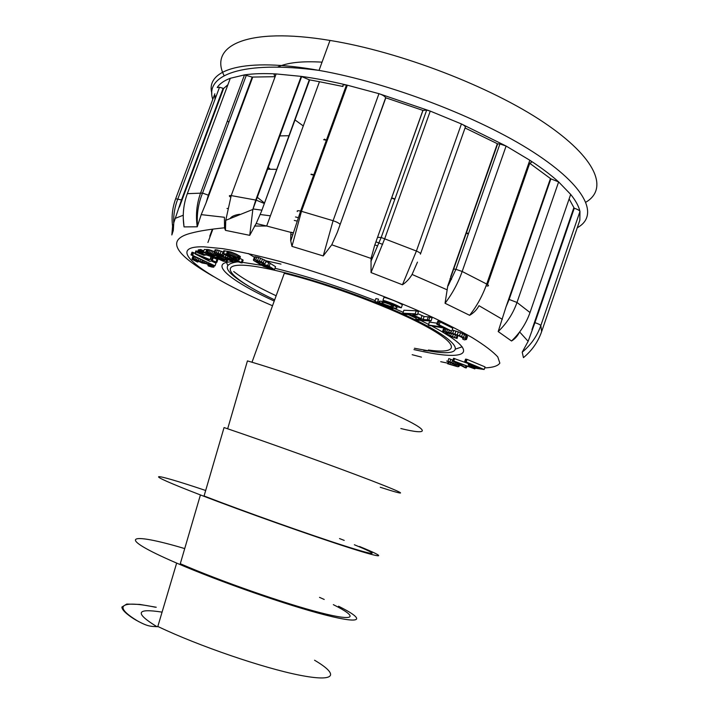 <?xml version="1.0" encoding="UTF-8"?>
<svg xmlns="http://www.w3.org/2000/svg" width="717" height="717" viewBox="0 0 717 717"><rect width="100%" height="100%" fill="white"/><g stroke="black" fill="none" stroke-linecap="round" stroke-linejoin="round"><path stroke-width="1.08" d="M254.356 257.26L248.225 253.495M290.869 232.523L292.868 232.989M371.227 257.206L372.562 257.708M310.972 174.518L313.688 175.073M391.643 198.116L394.816 199.308M466.382 232.998L468.282 234.154M227.665 428.784L247.437 360.893L251.999 362.237L284.308 273.302C329.39 284.219 394.995 309 427.708 327.302C460.807 345.693 457.527 354.234 428.39 350.013M251.999 362.237C296.551 375.484 362.811 399.88 396.743 415.439C431.042 431.114 429.205 435.488 400.848 428.542M354.35 544.759C380.234 555.317 378.908 556.876 343.515 545.538C308.48 534.335 244.282 511.535 204.067 495.994L224.054 427.556C267.36 442.201 335.726 466.83 372.015 480.829C408.69 494.963 408.466 496.406 380.252 487.264M344.214 540.394L339.535 538.575M205.671 490.482C150.373 471.911 137.754 470.809 200.419 494.936C243.466 511.553 311.976 535.859 348.901 547.645C386.203 559.574 387.001 557.701 359.486 546.488M200.419 494.936L180.29 563.714C220.253 581.102 284.595 603.571 320.239 612.668C356.232 621.917 358.527 617.203 333.324 604.646M324.218 599.457L319.513 597.36M184.717 548.586C128.065 531.673 113.662 535.949 176.651 563.087C219.465 581.666 288.082 605.578 325.617 615.078C363.528 624.749 365.329 619.533 338.532 606.215M176.651 563.087L157.821 626.461L158.358 626.721C198.627 645.954 263.417 668.119 299.652 675.19C336.237 682.432 339.266 674.715 314.557 660.232M199.667 249.937L198.331 249.848L197.309 252.617L203.915 255.351L204.542 254.795M203.789 250.887L199.783 249.606L198.761 252.384L205.385 255.135L206.371 253.63M214.383 251.604L208.781 249.659L204.318 249.444L203.287 252.241L223.31 261.23L226.984 261.418L227.728 260.011M469.76 364.738L468.21 364.881L468.775 365.473L475.272 368.206L484.154 369.497L485.051 366.907L467.108 359.405L465.548 359.127L464.652 361.727L471.723 364.845L469.76 364.738L470.002 364.048M378.54 299.168L375.932 298.559L374.874 301.534C379.311 304.232 385.325 306.688 392.898 308.91L391.921 308.068C385.845 306.284 381.032 304.313 377.483 302.153L378.54 299.168M393.409 304.6L393.974 304.734M384.043 297.241C391.84 299.509 397.953 302.018 402.371 304.779L401.296 307.799L398.625 307.163C395.076 304.976 390.2 302.977 383.98 301.158L382.959 300.271L384.043 297.241M235.902 261.839L239.173 262.028M242.337 262.314L261.167 265.281M274.978 268.301L279.092 269.305C308.982 276.789 341.014 287.221 375.206 300.602M393.221 307.978L403.178 312.307M408.116 314.521L416.102 318.231M420.547 320.365L428.452 324.326M432.503 326.441C480.793 351.966 469.052 361.35 423.272 351.617L413.96 349.6M274.226 301.059C228.176 279.988 205.403 260.647 235.821 261.839M437.065 323.179L429.241 322.103L428.569 325.348L443.626 328.01L451.773 331.137L452.803 328.18L438.929 321.333L437.764 321.171L436.725 324.156L441.995 326.961L428.21 325.025M415.815 319.056L418.567 320.248L431.025 320.974L428.856 319.997L423.093 319.477L412.651 314.754L417.366 314.799L418.432 311.787L416.236 310.793L403.913 310.228L402.864 313.186L405.446 314.387L410.877 314.664L419.481 318.5L421.3 319.379L415.815 319.056L416.487 317.156M431.025 320.974L432.073 317.981L429.904 317.004L424.132 316.502L417.769 313.67M457.061 338.496L447.318 334.552L445.338 332.912L451.065 333.504L458.79 335.825L463.397 338.218L462.653 339.033L464.428 339.876L466.471 339.455L461.623 336.488L450.67 332.769L445.033 331.711L442.389 331.944L448.143 335.538L457.061 338.496L457.903 335.502M445.633 328.771L443.411 329.049L442.389 331.944M466.471 339.455L467.484 336.542L466.041 335.314L460.52 332.652L452.176 329.963M274.494 269.628L267.773 265.433L262.942 264.465L268.024 266.383L269.556 267.558L267.414 267.396L259.796 263.704L256.077 260.764L264.725 263.919L261.436 261.893L254.374 259.662L253.352 260.002L253.8 260.621L263.793 266.518L274.494 269.628L275.561 266.706L268.839 262.494L265.72 261.759M265.003 263.704L266.079 260.755L258.694 257.466L254.634 256.74L253.352 260.002M242.113 262.933L235.472 259.429L239.146 259.841L240.392 256.847L236.682 254.329L230.659 251.945L223.829 250.735L222.763 253.612L240.365 262.637L242.113 262.933L243.162 260.083L239.845 258.335M468.622 363.68L453.538 358.285L452.588 361.036L465.306 367.794L466.319 367.911L466.884 366.288M223.328 252.088L217.43 250L215.046 249.821L214.096 253.119L219.94 256.086L230.596 259.375L233.088 260.719L232.003 260.979L232.281 260.208M450.805 359.316L448.824 358.581L447.946 361.099L449.926 361.834L450.805 359.316L452.884 360.158M197.722 251.497L195.884 250.887L194.899 253.836L209.857 261.427L211.82 260.692L216.83 262.386L217.834 259.662L213.469 257.842M216.83 262.386L212.098 260.423L213.612 257.439L205.94 254.804M193.635 252.671L192.031 252.187L191.027 254.885L215.028 265.855L192.631 255.377L193.635 252.671L194.979 253.307M215.028 265.855L216.005 263.193L211.076 260.871M193.715 256.148L192.846 256.327L192.102 259.348L197.318 261.947L197.964 261.983L198.349 260.943M524.414 356.824L523.437 357.64L522.209 352.172L528.133 341.337L534.936 322.668L574.245 208.262C577.535 209.283 579.444 210.359 579.963 211.488C578.861 206.406 575.76 200.706 570.678 194.397L570.203 195.768M569.128 198.905L574.245 208.262M519.35 332.338C517.522 336.085 514.914 338.971 511.526 340.996L498.19 331.568L506.032 306.858L509.133 299.446L550.871 178.847L558.633 181.921C550.934 174.975 541.326 167.751 529.809 160.241C531.978 161.8 531.969 162.741 529.8 163.055L487.515 284.541M529.72 163.279L550.871 178.847M502.321 319.298L479.001 305.702C476.805 309.78 473.677 312.979 469.617 315.301L445.051 303.264L447.793 285.778L497.67 143.857L499.919 143.965L506.112 146.044L461.425 123.951C464.652 125.502 465.889 126.784 465.118 127.787L420.592 253.648M465.046 127.976L497.67 143.857M417.473 262.108L412.078 274.45C409.622 278.644 406.414 282.086 402.452 284.774L371.03 272.568L371.065 258.434L374.677 245.322L422.976 110.427L426.678 110.095L430.254 111.099L378.952 93.676C382.555 94.859 384.787 96.221 385.656 97.754L337.304 232.38L331.765 244.802L323.224 255.951L291.953 246.37L290.663 240.455L290.887 232.389L266.67 226.016L254.418 226.034M422.976 110.427L385.656 97.754M342.905 86.264C342.502 85.018 343.685 84.606 346.454 85.009L347.333 85.198C330.869 81.272 315.489 78.332 301.194 76.378L309.287 79.811L261.517 211.273L256.166 223.516L249.74 235.337L225.461 230.354L224.546 227.988L224.412 217.269L201.217 214.634L197.247 226.787L184.036 226.904L183.265 218.264M256.166 223.516L266.67 226.016L319.459 81.711L309.287 79.811M319.459 81.711L343.013 86.497M275.238 76.378C273.509 74.756 273.804 73.941 276.135 73.932C263.811 73.295 253.262 73.609 244.497 74.882L252.178 77.078L208.36 195.194L206.102 202.786L201.217 214.634M275.122 76.692L252.178 77.078M229.942 79.291L230.309 78.287C224.027 80.654 219.653 83.737 217.188 87.528L219.519 87.25L223.112 88.299L181.491 199.935L173.783 222.781L173.299 230.498L171.847 234.952L172.573 226.205M227.925 84.705L223.614 88.505L223.112 88.299M215.942 96.849L214.724 95.316L215.019 99.322M212.868 229.126L207.921 242.498M223.614 88.505L179.402 207.088M252.644 77.337L206.102 202.786M309.61 80.089L261.517 211.273M385.746 97.978L337.304 232.38M374.677 245.322L422.833 110.579M450.643 276.807L497.293 143.893M506.032 306.858L550.369 178.775M531.96 329.632L573.717 208.118M292.948 232.72L290.905 232.236M230.327 218.228C231.779 216.274 234.898 214.957 239.693 214.275M260.307 214.526L270.39 215.826M294.266 220.424L296.713 220.988M374.839 244.891L377.644 245.94M450.052 278.483L451.567 279.325M292.375 234.773L291.711 234.62M226.984 208.504L227.504 208.423M252.976 208.952L261.813 210.153M295.521 216.964L297.976 217.565M375.977 241.862L382.654 244.372M224.143 75.706C208.701 45.996 246.46 26.52 329.999 40.439C400.122 51.749 491.011 86.802 543.907 122.49C597.091 158.278 608.437 188.903 585.923 202.158M322.05 62.155C301.911 60.963 287.096 62.621 277.596 67.12M295.001 119.927L303.273 125.941M324.478 139.152L326.343 140.209M523.437 357.64C531.969 350.577 538.028 341.928 541.622 331.666L579.838 220.218L579.963 211.488L540.824 325.554C537.15 336.058 530.947 344.931 522.209 352.172M511.526 340.996C520.022 332.921 526.188 323.439 530.015 312.54L570.678 194.397L558.633 181.921L516.993 302.457C513.076 313.58 506.811 323.286 498.19 331.568M469.617 315.301C476.966 305.926 482.658 295.512 486.7 284.057L529.809 160.241L506.112 146.044L462.178 271.483C458.055 283.09 452.346 293.674 445.051 303.264M402.452 284.774L416.407 251.04L461.425 123.951L430.254 111.099L384.769 238.582L371.03 272.568M323.224 255.951L333.082 220.711L378.952 93.676L347.333 85.198L301.481 211.282L291.953 246.37M263.999 203.341L256.247 200.151L252.877 209.355L255.763 200.043L301.194 76.378L276.135 73.932L231.215 195.589L225.747 220.361M225.747 220.388L225.461 230.354M249.74 235.337L252.85 209.409M197.247 226.787C195.553 215.064 196.691 203.736 200.67 192.81L244.497 74.882L230.309 78.287L187.325 193.671C183.418 204.354 182.324 215.432 184.036 226.904M173.299 230.498C171.112 219.608 171.91 209.023 175.674 198.743L214.858 93.793M382.959 300.271C390.765 302.556 396.877 305.066 401.296 307.799M451.773 331.137L439.136 324.846L440.184 321.861M439.136 324.846L437.89 324.317L438.929 321.333M437.89 324.317L436.725 324.156M417.366 314.799L415.179 313.804L402.864 313.186M415.179 313.804L416.236 310.793M428.856 319.997L429.904 317.004M427.278 319.719L428.336 316.735M423.093 319.477L424.132 316.502M420.987 318.581L422.035 315.597M414.489 315.641L414.758 314.871M456.209 337.877L457.132 335.224M454.632 337.277L455.537 334.696M452.517 336.649L453.422 334.077M450.572 335.977L451.405 333.584M448.824 335.269L449.55 333.208M447.318 334.552L447.892 332.93M446.126 333.862L446.503 332.787M445.454 333.297L445.615 332.831M462.895 338.782L463.146 338.048M462.653 339.033L463.03 337.967M466.032 338.935L467.045 336.013M465.019 338.236L466.041 335.314M463.478 337.375L464.499 334.454M461.623 336.488L462.644 333.557M459.498 335.583L460.52 332.652M457.285 334.749L458.306 331.81M454.972 333.97L456.003 331.039M452.75 333.315L453.78 330.385M450.67 332.769L451.253 331.12M448.627 332.303L449.236 330.555M446.673 331.935L447.462 329.677M445.033 331.711L446.001 328.951M443.706 331.621L444.728 328.709M442.765 331.693L443.787 328.789M382.645 304.16L392.351 307.584C402.748 310.21 393.965 304.142 383.756 301.714C377.725 300.531 377.357 301.346 382.645 304.16M384.42 304.322L390.882 306.607C395.847 306.984 393.938 305.675 385.146 302.691C381.148 301.902 380.906 302.449 384.42 304.322M377.483 302.153L374.874 301.534M269.135 266.276L270.201 263.336M267.773 265.433L268.839 262.494M263.802 264.492L264.098 263.695M262.942 264.465L263.327 263.417M267.414 267.396L267.808 266.294M264.663 266.339L265.021 265.353M263.211 265.64L263.533 264.752M261.588 264.761L262.261 262.924M259.796 263.704L260.423 262.001M258.129 262.637L258.622 261.293M256.946 261.813L257.295 260.871M256.247 261.239L256.408 260.791M263.291 262.772L264.376 259.823M261.436 261.893L262.512 258.936M259.482 261.078L260.567 258.12M257.609 260.423L258.694 257.466M255.817 259.93L256.901 256.982M254.374 259.662L255.458 256.713M253.549 259.688L254.634 256.74M478.122 368.368L474.529 367.552L470.818 365.733L474.376 365.867L480.695 368.511L478.122 368.368L478.409 367.552M477.827 368.341L478.14 367.436M477.567 368.323L477.898 367.337M477.325 368.296L477.683 367.247M477.11 368.26L477.486 367.167M476.841 368.215L477.235 367.059M476.33 368.099L476.76 366.862M475.765 367.946L476.213 366.638M475.129 367.749L475.604 366.378M474.529 367.552L475.021 366.136M473.937 367.337L474.439 365.894M473.337 367.104L473.803 365.751M472.727 366.853L473.121 365.715M472.18 366.62L472.503 365.679M471.723 366.405L471.983 365.652M471.347 366.217L471.553 365.634M484.154 369.497L466.202 362.004L467.108 359.405M466.202 362.004L465.297 361.753L466.202 359.154M465.297 361.753L464.652 361.727M469.142 364.72L469.456 363.815M468.676 364.729L469.052 363.653M468.371 364.783L468.801 363.546M468.21 364.881L468.694 363.501M236.493 258.756L233.419 258.398L226.473 254.858L231.645 256.014L236.565 258.55M236.054 258.783L236.234 258.272M235.714 258.756L235.956 258.093M235.301 258.694L235.597 257.887M233.419 258.398L233.93 257.009M232.953 258.192L233.473 256.794M239.344 259.724L240.096 256.327M239.308 259.518L240.365 256.641M239.039 259.204L238.528 258.819L239.586 255.933M238.528 258.819L237.775 258.353L238.833 255.467M237.775 258.353L236.789 257.815L237.847 254.92M236.789 257.815L235.615 257.224L236.682 254.329M235.615 257.224L234.432 256.659L235.49 253.773M234.432 256.659L233.231 256.148L234.298 253.253M233.231 256.148L232.03 255.664L233.088 252.769M232.03 255.664L230.793 255.225L231.86 252.33M230.793 255.225L229.592 254.84L230.659 251.945M229.592 254.84L228.463 254.526L229.53 251.631M228.463 254.526L227.406 254.293L228.472 251.398M227.406 254.293L226.411 254.132L227.477 251.237M226.411 254.132L223.498 253.675L224.564 250.798M223.498 253.675L222.763 253.612M241.306 262.476L242.346 259.626M466.319 367.911L454.999 361.789L474.878 368.897L453.744 361.001L454.632 358.455M474.878 368.897L475.138 368.162M453.744 361.001L452.651 360.83M465.458 367.4L465.96 365.948M232.003 260.979L225.577 258.783L234.056 261.992L235.857 261.983L235.23 261.158L235.588 260.19M235.768 261.615L236.18 260.495M235.23 261.158L234.28 260.585L234.611 259.688M234.28 260.585L232.935 259.886L233.258 258.998M232.935 259.886L231.25 259.124L231.609 258.147M231.25 259.124L229.386 258.398L229.816 257.224M229.386 258.398L227.379 257.717L227.916 256.256M227.379 257.717L225.255 257.089L225.945 255.234M225.255 257.089L223.032 256.507L223.381 255.557M223.032 256.507L221.203 256.014L221.544 255.109M221.203 256.014L219.769 255.53L220.128 254.571M219.769 255.53L217.968 254.741L218.264 253.952M217.968 254.741L216.919 253.728M216.794 254.078L217.618 253.764L223.668 255.584L224.143 254.311M223.668 255.584L221.992 254.813L223.05 251.963M221.992 254.813L220.119 254.06L221.177 251.201M220.119 254.06L218.147 253.352L219.196 250.493M218.147 253.352L216.382 252.85L217.43 250M216.382 252.85L214.876 252.599L215.934 249.749M214.876 252.599L213.998 252.671M229.852 260.361L230.256 259.249M227.172 259.249L227.522 258.299M235.857 261.983L236.368 260.585M446.637 361.018L455.367 364.747L456.406 365.401L456.146 365.894L456.335 365.356M456.146 365.894L455.035 365.769L455.385 364.765M455.035 365.769L453.529 365.437L454.013 364.057M453.529 365.437L451.862 364.944L452.427 363.313M451.862 364.944L450.07 364.317L450.679 362.551M450.07 364.317L448.448 363.779L449.093 361.915M448.448 363.779L447.632 363.761L448.376 361.637M447.632 363.761L457.598 366.692L458.943 366.584L459.561 364.819M458.943 366.584L459.472 364.765M458.934 366.306L458.468 365.867L458.952 364.487M458.468 365.867L457.661 365.347L458.118 364.039M457.661 365.347L456.577 364.756L457.034 363.447M456.577 364.756L455.187 364.075L455.662 362.703M455.187 364.075L453.538 363.322L454.058 361.834M453.538 363.322L451.782 362.578L452.66 360.059M451.782 362.578L449.926 361.834M214.912 256.094L212.922 256.05L206.846 253.271L210.386 253.737L214.957 255.996M213.245 256.139L213.63 255.1M212.922 256.05L213.325 254.947M224.529 260.334L222.673 260.423L215.476 257.152L219.662 257.815L224.564 260.244M224.08 260.441L224.269 259.913M223.812 260.441L224.054 259.778M222.673 260.423L223.095 259.267M222.18 260.208L222.611 259.034M227.316 261.14L227.19 259.796M227.19 260.907L227.549 259.939M226.877 260.63L226.321 260.271L226.599 259.527M226.321 260.271L225.514 259.841L225.765 259.151M225.514 259.841L224.457 259.321L225.084 257.618M224.457 259.321L223.157 258.72L223.704 257.242M223.157 258.72L221.786 258.138L222.261 256.847M221.786 258.138L220.495 257.645L220.944 256.426M220.495 257.645L219.285 257.251L219.743 256.014M219.285 257.251L218.228 256.955L218.73 255.602M218.228 256.955L217.359 256.749L217.896 255.27M217.359 256.749L217.601 255.135M217.072 256.578L217.314 254.992M216.839 256.292L216.821 254.759M216.391 255.933L215.683 255.53L216.095 254.418M215.683 255.53L214.652 255.01L215.082 253.845M214.652 255.01L213.299 254.401L214.347 251.586M213.299 254.401L211.882 253.818L212.922 250.995M211.882 253.818L210.448 253.289L211.497 250.466M210.448 253.289L209.023 252.823L210.063 250M209.023 252.823L207.733 252.483L208.781 249.659M207.733 252.483L206.648 252.285L207.688 249.471M206.648 252.285L205.761 252.241L206.801 249.426M205.761 252.241L203.287 252.241M205.842 255.064L202.4 253.504L203.431 250.735M202.4 253.504L203.09 250.583M202.06 253.361L202.75 250.43M201.728 253.209L202.418 250.287M201.396 253.056L202.086 250.134M201.056 252.913L201.755 249.982M200.733 252.76L201.432 249.83M200.401 252.608L201.101 249.677M200.07 252.456L200.778 249.525M199.747 252.303L200.572 249.48M199.55 252.259L198.761 252.384M205.815 255.001L206.326 253.603M204.363 255.288L201.083 253.343M200.93 253.737L200.742 253.2M200.599 253.585L200.401 253.065M200.258 253.442L200.061 252.931M199.926 253.289L199.729 252.787M199.595 253.137L199.389 252.653M199.272 252.993L199.057 252.518M198.941 252.841L199.64 249.919M198.609 252.689L199.317 249.767M198.286 252.536L199.12 249.722M198.089 252.492L197.309 252.617M204.336 255.225L204.506 254.777M208.199 260.343L199.443 255.718L209.445 259.769L208.199 260.343L208.557 259.375M215.978 261.983L216.982 259.249M212.608 260.181L211.542 259.715L212.555 256.982M211.542 259.715L210.44 259.312L211.443 256.578M210.44 259.312L211.183 256.704M210.18 259.437L210.87 256.794M209.866 259.527L195.571 253.782L196.583 251.04M195.571 253.782L194.863 253.621M192.631 255.377L191.717 254.992L192.712 252.294M191.717 254.992L191.027 254.885M197.964 261.983L194.262 260.092L195.463 259.93L202.095 262.978L206.299 263.748L211.139 265.828L211.47 266.231L210.897 266.276L207.948 265.514L208.387 265.989L211.954 267.047L213.783 267.19L214.311 265.738M207.948 265.514L208.324 264.492M213.783 267.19L214.204 265.693M213.774 266.858L213.083 266.312L213.433 265.371M213.083 266.312L211.766 265.577L212.071 264.734M211.766 265.577L210.081 264.806L210.395 263.955M210.081 264.806L208.047 263.99L208.405 263.022M208.047 263.99L205.896 263.22L206.326 262.055M205.896 263.22L204.22 262.7L204.739 261.302M204.22 262.7L202.777 262.395L203.413 260.683M202.777 262.395L201.638 262.072L202.337 260.181M201.638 262.072L200.07 261.284L200.751 259.437M200.07 261.284L198.331 260.54L199.03 258.64M198.331 260.54L196.601 259.895L197.354 257.851M196.601 259.895L195.024 259.366L195.84 257.143M195.024 259.366L193.662 258.98L194.567 256.543M193.662 258.98L192.667 258.783L193.644 256.13M192.667 258.783L192.048 258.783L193.034 256.139M196.628 261.302L196.96 260.414M195.06 260.576L195.311 259.904M210.897 266.276L211.076 265.792M209.624 265.998L209.929 265.173M326.369 140.209L323.645 139.698M288.79 135.728L279.325 135.898M267.88 167.052L270.21 169.167M264.197 202.794L256.883 196.978M267.091 169.194L276.457 169.364M311.097 174.177L313.813 174.733M391.751 197.82L394.924 199.021M466.516 232.622L468.416 233.769M276.144 295.78C256.785 286.675 242.651 278.59 233.724 271.528M227.8 265.532L226.482 262.413M266.061 260.818L280.992 264.098M462.178 346.804L455.653 349.036M385.719 306.58C459.104 336.99 474.779 358.455 431.222 351.312L414.435 348.256M274.656 299.867C236.314 281.754 217.771 265.882 239.523 265.2C260.737 264.313 324.658 281.656 379.598 304.053M155.32 607.218C121.953 600.174 111.063 605.282 138.802 621.693M162.078 612.139C136.14 608.052 134.429 612.91 156.933 626.703M484.71 367.902C492.848 367.588 497.894 365.993 499.848 363.107L497.786 356.958C493.018 351.653 484.504 345.2 472.225 337.617C457.849 329.479 440.399 320.75 419.857 311.42C376.775 292.563 323.842 273.697 278.976 261.194C257.421 255.512 238.671 251.335 222.736 248.656L203.789 246.809C161.289 245.859 204.479 276.69 272.523 305.756M412.167 354.7L421.462 357.129M440.713 361.691L447.838 363.178M456.935 364.899L457.769 365.043M459.391 365.312L460.95 365.571M466.83 366.45L467.565 366.548M227.432 120.806L228.84 122.329M175.082 218.416L183.256 215.243M173.389 225.38L173.155 224.582M519.637 331.962L528.133 341.337M412.078 274.45L447.014 289.767M331.765 244.802L371.065 258.434M211.847 93.21C205.331 69.531 244.138 56.921 319.029 70.391C388.91 82.625 479.969 117.534 533.385 152.165C587.089 186.895 599.188 215.835 577.257 227.746M534.936 322.668C538.234 323.734 540.197 324.702 540.824 325.554L541.622 331.666M509.133 299.446L516.993 302.457L530.015 312.54L529.693 313.454M499.919 143.965L455.94 269.332L462.178 271.483L486.7 284.057C488.976 285.393 489.066 286.056 486.995 286.038M448.17 285.742L455.94 269.332L453.744 269.018M426.678 110.095L381.184 237.488L416.407 251.04C419.714 252.483 421.049 253.522 420.413 254.141M370.904 261.427L381.184 237.488L377.635 237.318M346.454 85.009L300.602 211.058L333.082 220.711C336.703 221.938 339.024 223.139 340.037 224.313M290.95 240.32L300.602 211.058C297.869 210.466 296.775 210.628 297.295 211.551M230.623 197.22C228.75 195.884 228.947 195.338 231.215 195.589L256.247 200.151L301.678 76.459M187.325 193.671L202.553 193.088C198.376 203.261 196.673 213.881 197.444 224.932M208.36 195.194L202.553 193.088L246.433 74.98M181.491 199.935L175.674 198.743M212.483 229.171L209.884 236.198M202.741 253.657L203.762 250.878M249.023 286.433C222.933 270.712 222.046 264.304 237.193 261.902M156.252 607.245L139.743 604.413L126.739 604.055L121.89 607.057C121.863 610.902 130.942 617.212 135.979 620.124C148.078 626.739 150.077 626.362 158.358 626.721M224.896 227.764C210.457 229.189 199.335 230.946 191.52 233.043C163.808 239.863 176.965 255.593 213.406 276.448M423.693 350.416L428.13 350.936M212.77 99.367C204.56 75.043 242.104 60.219 319.029 70.391L329.999 40.439M225.649 220.37L252.967 209.409M225.102 229.099L225.73 220.594M219.519 87.25L177.897 198.806C174.867 206.415 173.451 214.365 173.648 222.655M212.349 229.189L209.767 236.171M383.756 301.714L383.953 301.14M390.882 306.607L391.482 304.922"/></g></svg>
